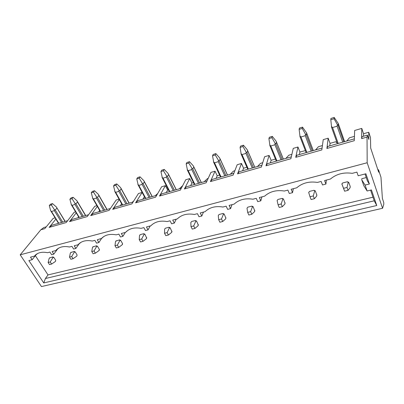 <?xml version="1.0" encoding="UTF-8"?>
<svg xmlns="http://www.w3.org/2000/svg" width="404" height="404" viewBox="0 0 404 404"><rect width="100%" height="100%" fill="white"/><g stroke="black" fill="none" stroke-linecap="round" stroke-linejoin="round"><path stroke-width="0.61" d="M334.199 117.438L330.962 118.428L330.8 119.741L334.058 118.751L334.199 117.438L338.249 123.467M331.598 127.417L330.8 119.741M344.597 141.637L338.284 123.619L338.108 125.493L343.849 141.849M354.348 138.85L342.718 142.173L337.093 126.189L337.365 124.639L334.058 118.751M337.365 124.639L338.108 125.493M337.093 126.189L332.543 127.548L338.209 143.46L327.7 146.46L326.907 148.475L328.174 138.198L330.048 143.369L335.623 141.769L337.133 142.935M331.437 126.417L332.543 127.548M348.066 190.345L347.016 187.451L343.567 188.32L344.617 191.203L348.066 190.345L350.066 187.774L350.223 186.719M342.718 142.173L338.209 143.46M326.907 148.475L354.283 140.698L354.656 130.477L361.767 128.401L361.641 138.607L367.039 137.072L367.403 135.123L368.832 139.441L368.751 132.249L370.503 137.577L370.675 148.051L378.679 172.205L378.558 169.887L377.745 169.382M367.403 135.123L362.065 136.648L361.641 138.607M361.767 128.401L363.549 133.749L368.751 132.249M363.549 133.749L363.529 136.229M346.718 141.031L349.44 137.799L354.439 136.365M329.76 145.874L330.048 143.369M365.029 173.993L367.438 181.017L369.392 184.007L365.075 185.083L361.787 179.906L363.812 185.729L367.12 191.001L365.075 185.083M366.261 177.573L361.797 178.709L361.787 179.906M347.016 187.451L348.182 182.527L347.4 181.749L342.617 182.972L341.941 184.118L343.567 188.32M342.617 182.972L341.91 184.088L344.617 191.203M348.182 182.527L348.738 182.35L350.182 186.375M348.738 182.35L347.4 181.749M370.574 190.158L374.23 200.808L376.755 205.515L43.743 282.931L28.866 260.57L32.174 259.716L35.759 255.156M367.12 191.001L371.428 189.946L376.755 205.515M326.366 180.088L325.912 184.067L324.584 180.553L330.447 179.023C336.446 173.993 343.708 172.104 352.238 173.346L356.909 172.129L358.176 175.76L365.893 173.771L369.392 184.007M367.039 137.072L367.175 162.751L382.568 208.282L383.8 204.192L383.714 202.429L382.396 198.505L380.972 177.24L378.558 169.887M382.568 208.282L41.455 286.562L20.2 254.823L40.839 229.765L44.783 228.644L53.136 218.407L55.101 217.832M119.296 199.576L112.686 209.348L131.876 203.899L138.451 193.526L142.097 192.466L135.603 202.838L155.601 197.157L161.63 186.769L165.423 185.663L159.489 196.051L180.341 190.127L185.769 179.73L189.723 178.573L184.396 188.971L206.161 182.79L210.928 172.392L215.054 171.185L210.398 181.583L233.133 175.124L237.183 164.736L241.491 163.479L237.562 173.861L261.343 167.105L264.6 156.737L269.099 155.424L265.978 165.792L290.875 158.716L293.259 148.379L297.965 147.011L295.728 157.338L321.816 149.924L323.245 139.638L328.174 138.198M97.339 206.388L90.673 215.605L109.105 210.368L116.18 200.02L119.074 199.177M76.21 212.878L69.513 221.619L87.229 216.584L94.763 206.267L96.904 205.641M55.873 219.084L49.157 227.401L66.2 222.559L74.154 212.277L75.599 211.858M367.175 162.751L20.2 254.823M325.912 184.067L322.498 184.946L321.16 181.441L317.413 182.416C309.201 181.179 302.303 182.977 296.718 187.809L291.148 189.259L292.536 192.663L289.294 193.501L287.895 190.107L284.335 191.031C276.417 189.799 269.862 191.511 264.655 196.157L259.358 197.541L260.802 200.838L257.717 201.631L256.267 198.344L252.874 199.228C245.238 198 238.991 199.632 234.143 204.106L229.098 205.419L230.588 208.616L227.644 209.378L226.149 206.186L222.922 207.03C215.544 205.813 209.59 207.363 205.065 211.681L200.253 212.933L201.788 216.034L198.98 216.756L197.445 213.666L194.364 214.468C187.229 213.262 181.553 214.741 177.326 218.902L172.735 220.099L174.301 223.114L171.619 223.806L170.049 220.801L167.11 221.564C160.206 220.367 154.782 221.781 150.833 225.806L146.445 226.947L148.041 229.876L145.48 230.538L143.88 227.614L141.067 228.346C134.386 227.159 129.199 228.512 125.508 232.401L121.311 233.497L122.932 236.345L120.483 236.976L118.857 234.133L116.165 234.835C109.863 233.679 104.974 234.886 101.5 238.456L97.253 239.759L98.899 242.531L96.551 243.137L94.9 240.375L92.324 241.042C86.436 239.925 81.85 240.971 78.563 244.188L78.058 244.758L74.205 245.763L75.871 248.465L73.619 249.046L71.952 246.349L69.483 246.996C63.953 245.915 59.635 246.824 56.53 249.733L55.797 250.556L52.101 251.52L53.788 254.151L51.626 254.707L49.945 252.081L47.571 252.702C42.364 251.652 38.294 252.455 35.35 255.096L34.441 256.121L30.477 257.151L32.174 259.716M374.23 200.808L45.415 278.513L43.743 282.931M372.988 197.192L48.015 274.917L45.415 278.513M35.365 255.656L48.015 274.917M55.444 261.433L55.752 260.338L53.858 257.388L52.823 256.914L49.601 257.904M316.832 195.203L315.287 190.865L313.979 190.279L309.434 191.435L308.681 192.536M285.047 203.278L283.451 198.965L282.179 198.389L277.851 199.495L277.109 200.576M254.747 210.959L253.121 206.681L251.879 206.121L247.753 207.176L247.011 208.242M225.897 218.17L224.19 214.044L222.983 213.494L219.039 214.504L218.286 215.559M198.308 225.124L196.566 221.074L195.385 220.539L191.617 221.498L190.91 222.417M171.937 231.77L170.16 227.795L169.003 227.27L165.403 228.189L164.731 229.007M146.703 238.123L144.89 234.224L143.763 233.709L140.314 234.588L139.885 234.997M122.533 244.198L122.518 243.567L120.69 240.38L119.584 239.88L115.892 241.077M99.364 250.026L99.344 249.389L97.49 246.283L96.41 245.794L92.885 246.91M76.795 256.101L77.108 254.974L75.235 251.95L74.174 251.465L70.806 252.515M322.422 145.561L318.438 146.708L315.585 149.919M53.788 254.151L57.323 249.404M40.839 229.765L43.905 227.487L46.283 226.806M67.63 220.71L52.182 225.124L49.157 227.401M57.838 223.508L58.272 222.958M34.441 256.121L37.643 253.5M50.859 210.974L51.495 211.484L58.772 223.24M61.595 222.437L54.328 210.636L54.303 209.489L55.277 210.045L62.701 222.119M65.019 221.458L56.373 207.005L52.49 203.601L50.475 204.217L49.318 205.57L51.338 204.949L52.49 203.601M50.616 210.595L49.318 205.57M54.328 210.636L51.495 211.484M54.303 209.489L51.338 204.949M56.858 208.131L55.277 210.045M51.591 264.065L50.217 261.949L48.121 262.479L49.49 264.59L51.591 264.065L55.358 261.509L55.752 260.338M53.858 257.388L52.889 257.661L52.823 256.914M50.217 261.949L52.889 257.661M49.904 257.661L49.076 258.631L48.121 262.479M302.51 127.129L299.425 128.073L299.127 129.401L302.227 128.457L302.51 127.129L306.591 132.871M300.051 136.794L299.127 129.401M313.262 150.581L306.656 133.113L306.288 135.007L312.292 150.859M322.074 148.066L311.161 151.182L305.272 135.688L305.505 134.194L302.227 128.457M305.505 134.194L306.288 135.007M305.272 135.688L300.94 136.986L306.858 152.409L296.834 155.272L295.728 157.338M299.859 135.885L300.94 136.986M314.383 198.723L313.282 195.92L309.999 196.743L311.105 199.536L314.383 198.723L316.645 196.137L316.802 194.758M311.161 151.182L306.858 152.409M313.282 195.92L314.666 191.057L313.979 190.279M309.434 191.435L308.732 192.567L309.999 196.743M315.287 190.865L314.666 191.057M299.399 154.54L299.919 152.03L305.363 150.611M299.919 152.03L297.965 147.011M292.536 192.663L293.349 188.683M291.885 154.338L288.825 155.217L285.86 158.403M272.291 136.37L269.347 137.274L268.923 138.607L271.877 137.708L272.291 136.37L275.856 140.824L276.493 142.173L275.937 144.077L282.184 159.454M269.948 145.718L268.923 138.607M291.304 156.853L281.048 159.782L274.932 144.753L275.129 143.299L271.877 137.708M275.129 143.299L275.937 144.077M274.932 144.753L270.796 145.985L276.942 160.954L267.367 163.686L265.978 165.792M269.741 144.915L270.796 145.985M282.34 206.686L281.194 203.975L278.073 204.757L279.22 207.464L282.34 206.686L284.84 204.096L285.032 202.742M281.048 159.782L276.942 160.954M281.194 203.975L282.78 199.167L282.179 198.389M277.851 199.495L277.124 200.606L278.073 204.757M283.451 198.965L282.78 199.167M275.437 159.065L271.124 160.302L269.099 155.424M270.392 162.822L271.124 160.302M260.802 200.838L261.938 196.864M262.721 162.716L260.514 163.352L257.449 166.519M243.44 145.193L240.627 146.056L240.087 147.399L242.91 146.541L243.44 145.193L247.066 149.505L247.682 150.823L246.97 152.737L253.424 167.665M241.193 154.227L240.087 147.399M261.933 165.236L252.288 167.993L245.965 153.404L246.132 151.99L242.91 146.541M246.132 151.99L246.97 152.737M245.965 153.404L242.016 154.581L248.364 169.109L239.208 171.725L237.562 173.861M240.981 153.53L242.016 154.581M251.823 214.277L250.637 211.646L247.662 212.393L248.849 215.014L251.823 214.277L254.535 211.676L254.757 210.348M252.288 167.993L248.364 169.109M250.637 211.646L252.399 206.898L251.879 206.121M247.753 207.176L247.011 208.267L247.662 212.393M253.121 206.681L252.399 206.898M246.894 167.266L243.577 168.216L241.491 163.479M242.653 170.741L243.577 168.216M230.588 208.616L232.017 204.661M234.85 170.725L233.421 171.134L230.265 174.281M215.872 153.626L213.181 154.449L212.534 155.803L215.236 154.979L215.872 153.626L219.554 157.802L220.15 159.095L219.286 161.014L225.922 175.518M213.802 162.57L212.534 155.803M233.866 173.25L224.786 175.841L218.291 161.671L218.423 160.297L215.236 154.979M218.423 160.297L219.286 161.014M218.291 161.671L214.514 162.797L221.033 176.917L212.277 179.416L210.398 181.583M213.499 161.772L214.514 162.797M222.725 221.513L221.503 218.958L218.665 219.67L219.887 222.215L222.725 221.513L225.624 218.912L225.876 217.599M224.786 175.841L221.033 176.917M221.503 218.958L223.422 214.272L222.983 213.494M219.039 214.504L218.281 215.579L218.665 219.67M224.19 214.044L223.422 214.272M219.599 175.109L217.201 175.796L215.054 171.185M216.095 178.326L217.201 175.796M201.788 216.034L203.485 212.09M208.176 178.386L207.464 178.593L204.227 181.714M189.496 161.696L186.921 162.484L186.178 163.837L188.764 163.049L189.496 161.696L193.223 165.741L193.804 167.009L192.804 168.928L199.606 183.032M187.522 170.392L186.178 163.837M207.02 180.916L198.47 183.355L191.814 169.574L191.92 168.241L188.764 163.049M191.92 168.241L192.804 168.928M191.814 169.574L188.198 170.655L194.874 184.381L186.486 186.779L184.396 188.971M187.209 169.65L188.198 170.655M194.945 228.422L193.693 225.937L190.981 226.619L192.238 229.093L194.945 228.422L198.016 225.816L198.293 224.528M198.47 183.355L194.874 184.381M193.693 225.937L195.758 221.311L195.385 220.539M191.617 221.498L190.845 222.559L190.981 226.619M196.566 221.074L195.758 221.311M177.987 218.251L177.326 218.902M193.471 182.613L191.915 183.062L189.723 178.573M190.653 185.588L191.915 183.062M174.301 223.114L176.235 219.19M182.633 185.729L179.275 188.84M164.236 169.422L161.772 170.175L160.944 171.533L163.418 170.776L164.236 169.422L168.008 173.346L168.569 174.584L167.448 176.508L174.392 190.233M162.342 177.881L160.944 171.533M181.315 188.254L173.26 190.557L166.463 177.149L166.544 175.846L163.418 170.776M166.544 175.846L167.448 176.508M166.463 177.149L162.999 178.179L169.816 191.536L161.772 193.834L159.489 196.051M162.029 177.199L162.999 178.179M168.402 235.022L167.12 232.608L164.529 233.26L165.812 235.663L168.402 235.022L171.619 232.421L171.922 231.154M173.26 190.557L169.816 191.536M167.12 232.608L169.311 228.038L169.003 227.27M165.403 228.189L164.615 229.235L164.529 233.26M170.16 227.795L169.311 228.038M152.454 224.311L150.833 225.806M168.433 189.809L167.66 190.031L165.423 185.663M166.251 192.556L167.66 190.031M148.041 229.876L150.197 225.972M140.031 176.826L137.663 177.548L136.759 178.906L139.133 178.184L140.031 176.826L143.834 180.633L144.379 181.851L143.147 183.775L150.212 197.132M138.208 185.052L136.759 178.906M156.681 195.289L149.086 197.455L142.168 184.401L142.223 183.133L139.133 178.184M142.223 183.133L143.147 183.775M142.168 184.401L138.85 185.396L145.783 198.399L138.067 200.601L135.603 202.838M137.895 184.431L138.85 185.396M143.011 241.334L141.703 238.986L139.223 239.607L140.531 241.951L143.011 241.334L146.364 238.739L146.687 237.491M149.086 197.455L145.783 198.399M155.328 195.672L157.727 193.491M141.703 238.986L144.016 234.477L143.763 233.709M140.314 234.588L139.516 235.618L139.223 239.607M146.485 238.496L146.733 238.072M144.89 234.224L144.016 234.477M127.573 230.608L125.508 232.401M144.425 196.708L142.097 192.466M142.824 199.243L144.369 196.723M122.932 236.345L125.285 232.462M116.812 183.926L114.539 184.623L113.564 185.981L115.837 185.284L116.812 183.926L120.639 187.628L121.17 188.819L119.837 190.744L127.013 203.757M115.044 191.93L113.564 185.981M133.057 202.03L125.891 204.081L118.867 191.365L118.897 190.127L115.837 185.284M118.897 190.127L119.837 190.744M118.867 191.365L115.68 192.314L122.715 204.985L115.307 207.101L112.686 209.348M114.746 191.37L115.68 192.314M118.695 247.379L117.372 245.092L114.994 245.693L116.322 247.97L118.695 247.379L122.175 244.794L122.518 243.567M125.891 204.081L122.715 204.985M132.34 202.237L133.684 201.041M117.372 245.092L119.786 240.638L119.584 239.88M116.281 240.723L115.478 241.738L114.994 245.693M120.69 240.38L119.786 240.638M101.273 238.714L103.793 236.547M120.326 205.666L121.604 203.732M98.899 242.531L101.555 238.481M94.516 190.744L92.334 191.415L91.294 192.769L93.481 192.102L94.516 190.744L98.364 194.339L98.879 195.511L97.46 197.435L104.727 210.12M92.799 198.531L91.294 192.769M110.373 208.509L103.611 210.439L96.495 198.046L96.505 196.839L93.481 192.102M96.505 196.839L97.46 197.435M96.495 198.046L93.43 198.96L100.561 211.312L93.44 213.342L90.673 215.605M92.516 198.036L93.43 198.96M95.395 253.172L94.056 250.945L91.774 251.52L93.122 253.742L95.395 253.172L98.985 250.596L99.344 249.389M103.611 210.439L100.561 211.312M110.242 208.545L110.504 208.318M94.056 250.945L96.561 246.546L96.41 245.794M93.243 246.602L92.43 247.602L91.774 251.52M97.49 246.283L96.561 246.546M78.058 244.758L80.886 242.365M98.692 211.842L99.682 210.449M75.871 248.465L78.977 244.036M79.27 243.617L79.447 243.365M73.094 197.298L70.993 197.94L69.892 199.293L71.998 198.652L73.094 197.298L76.962 200.793L77.462 201.944L75.952 203.863L83.31 216.236M71.422 204.873L69.892 199.293M88.582 214.731L82.194 216.554L74.998 204.464L74.993 203.288L71.998 198.652M74.993 203.288L75.952 203.863M74.998 204.464L72.053 205.343L79.26 217.392L72.412 219.347L69.513 221.619M78.962 217.478L71.165 204.449L72.053 205.343M73.048 258.732L71.69 256.56L69.503 257.111L70.862 259.272L73.048 258.732L76.73 256.161L77.108 254.974M82.194 216.554L79.26 217.392M71.69 256.56L74.28 252.217L74.174 251.465M71.134 252.242L70.311 253.227L69.503 257.111M75.235 251.95L74.28 252.217M55.797 250.556L58.838 248.031M77.876 217.786L78.583 216.847M331.517 127.179L337.406 143.688L331.618 127.432M380.972 177.24L378.593 170.054M283.356 159.12L276.493 142.173M254.778 167.281L247.682 150.823M227.442 175.083L220.15 159.095M201.273 182.558L193.804 167.009M176.194 189.718L168.569 174.584M152.141 196.581L144.379 181.851M129.053 203.177L121.17 188.819M106.873 209.509L98.879 195.511M85.542 215.6L77.462 201.944M338.168 123.245L344.612 141.632M341.865 183.82L341.845 184.093M350.228 186.623L350.218 186.875M37.123 253.778L35.35 255.096M50.662 210.656L58.499 223.321M56.671 207.494L65.19 221.407M49.631 257.838L49.278 258.313M306.495 132.613L313.287 150.576M299.95 136.527L306.136 152.616M316.852 195.087L316.807 195.435M276.28 141.557L283.386 159.11M269.837 145.445L276.291 161.14M285.083 203.136L284.987 203.571M247.425 150.106L254.818 167.266M241.082 153.964L247.773 169.281M254.808 210.797L254.656 211.312M220.099 158.833L227.497 175.068M213.59 162.115L220.503 177.063M225.922 218.099L225.71 218.68M193.738 166.695L201.344 182.537M187.289 169.917L194.395 184.517M198.339 225.063L198.061 225.705M168.488 174.22L176.285 189.693M162.095 177.396L169.382 191.663M171.968 231.714L171.629 232.406M144.279 181.431L152.247 196.551M137.946 184.567L145.389 198.51M139.925 234.886L139.693 235.295M121.048 188.345L129.174 203.141M114.781 191.451L122.356 205.086M115.928 240.981L115.711 241.334M122.563 244.152L122.2 244.763M103.788 236.532L101.5 238.456M98.738 194.981L107.01 209.469M92.531 198.066L100.232 211.403M92.92 246.829L92.718 247.132M99.389 249.985L99.025 250.551M80.669 242.496L78.563 244.188M77.295 201.359L85.698 215.554M70.841 252.444L70.655 252.712M58.464 248.243L56.53 249.733"/></g></svg>
